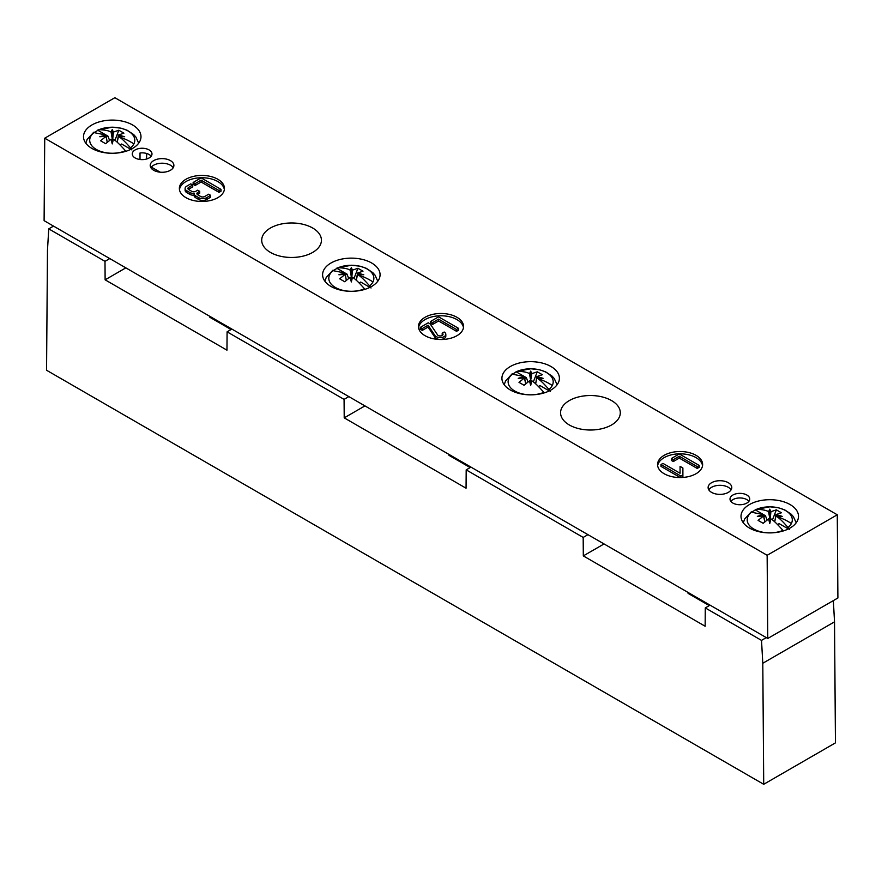 <?xml version="1.0" encoding="UTF-8"?>
<svg xmlns="http://www.w3.org/2000/svg" width="882" height="882" viewBox="0 0 882 882"><rect width="100%" height="100%" fill="white"/><g stroke="black" fill="none" stroke-linecap="round" stroke-linejoin="round"><path stroke-width="1.32" d="M587.963 534.657L583.178 537.425L583.311 555.903L705.148 626.242L705.28 607.918L761.519 640.387L762.798 663.253L763.713 784.296L835.441 742.876L834.526 621.843L762.798 663.253M604.038 543.94L583.311 555.903M364.939 405.896L344.212 417.859L466.06 488.209L466.192 469.874L583.178 537.425M455.74 459.246L455.74 458.32L470.966 467.118L466.192 469.874M344.212 417.859L344.079 399.381L227.093 331.83L226.961 350.165L105.123 279.826L104.991 261.337L48.753 228.868L47.474 250.268L46.559 370.253L763.713 784.296M688.864 592.913L688.07 593.377L709.271 605.614M833.347 600.609L834.526 621.843M449.765 454.869L448.971 455.333L470.172 467.57M766.304 637.62L761.519 640.387M694.84 597.29L694.84 596.364L710.065 605.151L705.28 607.918M348.864 396.613L344.079 399.381M216.652 321.202L216.652 320.287L231.878 329.074L227.093 331.83M125.839 267.852L105.123 279.826M210.666 316.836L209.872 317.288L231.073 329.537M109.765 258.58L104.991 261.337M53.526 226.112L48.753 228.868M692.05 595.681L692.844 595.218M452.951 457.637L453.756 457.174M213.863 319.593L214.657 319.13M160.193 172.188L151.373 167.106M151.594 152.343A9.867 5.689 180 0 1 151.991 153.942A9.867 5.689 180 0 1 143.534 159.576A9.867 5.689 180 0 1 132.664 155.541A9.867 5.689 0 0 1 132.267 153.942A9.867 5.689 0 0 1 140.723 148.308A9.867 5.689 0 0 1 151.594 152.343M767.142 555.285L44.728 138.198L44.1 220.665L767.77 638.469L837.9 597.974L837.272 514.79L767.142 555.285L767.77 638.469M837.272 514.79L114.858 97.704L44.728 138.198M749.336 497.437A9.867 5.689 0 0 0 738.466 493.413A9.867 5.689 0 0 0 730.009 499.047A9.867 5.689 0 0 0 730.406 500.645A9.867 5.689 0 0 0 741.277 504.68A9.867 5.689 0 0 0 749.733 499.047A9.867 5.689 0 0 0 749.336 497.437M731.299 485.618A11.83 6.836 0 0 0 718.268 480.778A11.83 6.836 0 0 0 708.114 487.537A11.83 6.836 0 0 0 708.588 489.466A11.83 6.836 0 0 0 721.63 494.306A11.83 6.836 0 0 0 731.784 487.537A11.83 6.836 0 0 0 731.299 485.618M173.412 163.523A11.83 6.836 0 0 0 160.37 158.683A11.83 6.836 0 0 0 150.216 165.441A11.83 6.836 0 0 0 150.701 167.371A11.83 6.836 0 0 0 163.732 172.21A11.83 6.836 0 0 0 173.886 165.441A11.83 6.836 0 0 0 173.412 163.523M456.942 317.288A22.546 13.01 0 0 0 432.378 314.466A22.546 13.01 0 0 0 418.454 326.494A22.546 13.01 0 0 0 425.058 335.7A22.546 13.01 0 0 0 449.622 338.523A22.546 13.01 0 0 0 463.546 326.494A22.546 13.01 0 0 0 456.942 317.288M262.902 245.075A29.867 17.243 0 0 0 295.812 257.29A29.867 17.243 0 0 0 321.434 240.213A29.867 17.243 0 0 0 320.221 235.362A29.867 17.243 0 0 0 287.323 223.146A29.867 17.243 0 0 0 261.7 240.213A29.867 17.243 0 0 0 262.902 245.075M561.779 417.627A29.867 17.243 0 0 0 594.677 429.843A29.867 17.243 0 0 0 620.3 412.765A29.867 17.243 0 0 0 619.098 407.914A29.867 17.243 0 0 0 586.188 395.698A29.867 17.243 0 0 0 560.566 412.765A29.867 17.243 0 0 0 561.779 417.627M84.661 141.363A28.742 16.593 0 0 0 116.325 153.115A28.742 16.593 0 0 0 140.988 136.688A28.742 16.593 0 0 0 139.819 132.013A28.742 16.593 0 0 0 108.155 120.261A28.742 16.593 0 0 0 83.503 136.688A28.742 16.593 0 0 0 84.661 141.363M323.76 279.396A28.742 16.593 0 0 0 355.424 291.148A28.742 16.593 0 0 0 380.076 274.732A28.742 16.593 0 0 0 378.918 270.057A28.742 16.593 0 0 0 347.254 258.305A28.742 16.593 0 0 0 322.603 274.732A28.742 16.593 0 0 0 323.76 279.396M503.082 382.931A28.742 16.593 0 0 0 534.746 394.684A28.742 16.593 0 0 0 559.397 378.257A28.742 16.593 0 0 0 558.24 373.582A28.742 16.593 0 0 0 526.576 361.829A28.742 16.593 0 0 0 501.924 378.257A28.742 16.593 0 0 0 503.082 382.931M742.181 520.975A28.742 16.593 0 0 0 773.845 532.728A28.742 16.593 0 0 0 798.497 516.301A28.742 16.593 0 0 0 797.339 511.626A28.742 16.593 0 0 0 765.675 499.873A28.742 16.593 0 0 0 741.012 516.301A28.742 16.593 0 0 0 742.181 520.975M696.041 455.333A22.546 13.01 0 0 0 671.467 452.51A22.546 13.01 0 0 0 657.553 464.538A22.546 13.01 0 0 0 664.157 473.733A22.546 13.01 0 0 0 688.721 476.556A22.546 13.01 0 0 0 702.634 464.538A22.546 13.01 0 0 0 696.041 455.333M185.959 197.656A22.546 13.01 0 0 0 210.533 200.479A22.546 13.01 0 0 0 224.447 188.45A22.546 13.01 0 0 0 217.843 179.255A22.546 13.01 0 0 0 193.279 176.433A22.546 13.01 0 0 0 179.366 188.45A22.546 13.01 0 0 0 185.959 197.656M140.018 159.51L140.018 152.983A9.867 5.689 180 0 1 151.153 156.246M442.191 333.175L444.175 332.018A5.634 3.252 180 0 1 445.829 334.322A5.634 3.252 180 0 1 441.232 337.519A5.634 3.252 180 0 1 434.936 335.491L428.057 325.226L422.269 328.567L420.273 327.42L428.244 322.812L430.229 323.97L437.571 334.906A2.822 1.632 180 0 0 440.713 335.921A2.822 1.632 180 0 0 443.018 334.322A2.822 1.632 180 0 0 442.191 333.175L442.191 335.006A2.822 1.632 180 0 1 442.521 335.237M445.829 334.322L445.829 336.163A5.634 3.252 180 0 1 441.232 339.361A5.634 3.252 180 0 1 434.936 337.332L428.057 327.068L428.057 325.226M422.269 328.567L422.269 330.408L428.057 327.068M420.273 327.42L420.273 329.262L422.269 330.408M456.534 329.493L438.597 319.141L432.621 322.592L430.637 321.434L438.597 316.836L458.53 328.336L458.53 330.177L456.534 331.334L456.534 329.493L458.53 328.336M438.597 319.141L438.597 320.982L456.534 331.334M432.621 322.592L432.621 324.433L438.597 320.982M430.637 321.434L430.637 323.275L432.621 324.433M682.889 474.891L680.893 476.037L660.971 464.538L662.966 463.381L680.066 473.259L680.066 466.358L682.889 467.989L682.889 476.732L681.51 477.526M680.893 476.037L680.893 477.537M660.971 464.538L660.971 466.38L680.32 477.548M680.066 468.199L680.066 473.259M697.232 466.6L679.294 456.248L673.319 459.698L671.334 458.552L679.294 453.954L699.228 465.453L699.228 467.295L697.232 468.441L697.232 466.6L699.228 465.453M679.294 456.248L679.294 458.089L697.232 468.441M673.319 459.698L673.319 461.54L679.294 458.089M671.334 458.552L671.334 460.393L673.319 461.54M192.739 185L188.748 187.304A2.822 1.632 180 0 0 187.932 188.45A2.822 1.632 180 0 0 188.748 189.608L191.747 191.328A2.822 1.632 180 0 0 195.727 191.328L197.722 190.181L199.707 191.328L197.722 192.474A2.822 1.632 180 0 0 196.895 193.632A2.822 1.632 180 0 0 197.722 194.779L200.71 196.51A2.822 1.632 180 0 0 204.69 196.51L208.681 194.205L210.666 195.352L206.686 197.656A5.634 3.252 180 0 1 198.715 197.656L195.727 195.925A5.634 3.252 180 0 1 194.073 193.632A5.634 3.252 180 0 1 194.084 193.423A5.634 3.252 180 0 1 189.751 192.474L186.764 190.755A5.634 3.252 180 0 1 185.11 188.45A5.634 3.252 180 0 1 186.764 186.157L190.744 183.853L192.739 185L192.739 186.841L188.748 189.145A2.822 1.632 180 0 0 188.417 189.376M199.707 191.328L199.707 193.169L197.722 194.316A2.822 1.632 180 0 0 197.392 194.547M210.666 195.352L210.666 197.193L206.686 199.497A5.634 3.252 180 0 1 198.715 199.497L195.727 197.766A5.634 3.252 180 0 1 194.073 195.473A5.634 3.252 180 0 1 194.084 195.264A5.634 3.252 180 0 1 189.751 194.316L186.764 192.596A5.634 3.252 180 0 1 185.11 190.292L185.11 188.45M194.084 193.831L194.084 195.264M193.136 182.475L193.136 184.316L195.131 185.463L201.107 182.012L219.034 192.364L221.029 191.218L221.029 189.376L201.107 177.866L193.136 182.475L195.131 183.621L201.107 180.171L219.034 190.523L221.029 189.376M219.034 190.523L219.034 192.364M201.107 180.171L201.107 182.012M195.131 183.621L195.131 185.463M224.359 189.608A22.546 13.01 0 0 0 217.843 181.549A22.546 13.01 0 0 0 194.205 178.517A22.546 13.01 0 0 0 179.454 189.608M702.546 465.685A22.546 13.01 0 0 0 696.041 457.637A22.546 13.01 0 0 0 672.404 454.605A22.546 13.01 0 0 0 657.641 465.685M463.458 327.641A22.546 13.01 0 0 0 456.942 319.593A22.546 13.01 0 0 0 433.305 316.561A22.546 13.01 0 0 0 418.542 327.641M150.91 167.745A11.83 6.836 180 0 1 162.056 163.214A11.83 6.836 180 0 1 173.203 167.745M708.797 489.841A11.83 6.836 180 0 1 719.944 485.309A11.83 6.836 180 0 1 731.09 489.841M730.847 501.351A9.867 5.689 180 0 1 739.866 497.955A9.867 5.689 180 0 1 748.895 501.351M118.464 136.335L124.682 136.732L118.464 135.001L117.306 141.759L118.464 136.335L119.401 137.03C122.069 138.772 125.762 142.388 130.514 147.867A22.546 13.01 0 0 0 133.877 143.898A45.081 35.324 -153.1 0 0 119.401 137.03M130.845 149.334L121.628 144.02L120.106 144.902M131.914 149.962L130.514 147.867M117.306 142.333L117.306 141.759M118.464 135.001L123.899 133.16L118.838 130.238L113.403 132.079L112.234 143.887M113.403 132.079L112.246 129.555L111.088 132.079C108.773 130.668 104.749 129.863 99.038 129.687L93.977 132.609A22.546 13.01 0 0 0 90.614 136.578A22.546 13.01 0 0 0 99.236 150.866A22.546 13.01 0 0 0 125.453 150.789L125.85 151.307M114.914 140.381L118.838 130.238M109.577 140.381L107.913 136.104L97.626 130.161L99.038 129.687A22.546 13.01 0 0 1 125.255 129.61A22.546 13.01 0 0 1 133.877 143.898M111.088 132.079L112.246 138.838L112.246 129.555M93.977 132.609L106.027 135.001L99.809 136.732L106.027 136.335L100.581 140.778L105.642 143.7L111.088 139.257L112.246 143.92L113.403 139.257C115.718 140.514 119.731 144.361 125.453 150.789M106.369 136.997L107.913 136.104M106.027 135.001L107.185 142.333M106.027 136.335L107.185 141.759M357.552 274.379L363.781 274.776L357.552 273.045L356.405 279.803L357.552 274.379L358.5 275.074C361.157 276.816 364.861 280.432 369.602 285.9A22.546 13.01 0 0 0 372.965 281.942A45.081 35.324 -153.1 0 0 358.5 275.074M369.944 287.378L360.727 282.053L359.195 282.935M371.013 287.995L369.602 285.9M356.405 280.366L356.405 279.803M357.552 273.045L362.998 271.204L357.938 268.282L352.491 270.124L351.345 281.92M352.491 270.124L351.334 267.599L350.176 270.124C347.861 268.701 343.848 267.908 338.137 267.731L333.076 270.653A22.546 13.01 0 0 0 329.714 274.611A22.546 13.01 0 0 0 338.335 288.91A22.546 13.01 0 0 0 364.542 288.822L364.95 289.34M354.002 278.414L357.938 268.282M345.094 273.034L336.726 268.205L338.137 267.731A22.546 13.01 0 0 1 364.343 267.654A22.546 13.01 0 0 1 372.965 281.942M350.176 270.124L351.334 276.882L351.334 267.599M348.677 278.414L347.012 274.137L345.127 273.045L338.897 274.776L345.116 274.379L339.68 278.822L344.741 281.744L350.176 277.301L351.334 281.953L352.491 277.301C354.818 278.558 358.831 282.405 364.542 288.822M346.273 280.366L345.116 273.045L333.076 270.653M345.457 275.041L347.012 274.137M345.116 274.379L346.273 279.803M536.884 377.915L543.103 378.312L536.884 376.57L535.727 383.328L536.884 377.915L537.822 378.599C540.49 380.34 544.183 383.957 548.924 389.436A22.546 13.01 0 0 0 552.286 385.478A45.081 35.324 -153.1 0 0 537.822 378.599M549.265 390.913L540.049 385.588L538.516 386.47M550.335 391.531L548.924 389.436M535.727 383.902L535.727 383.328M536.884 376.57L542.32 374.729L537.259 371.807L531.824 373.648L530.666 371.124L530.655 385.456M530.666 371.124L529.509 373.648C527.182 372.237 523.169 371.443 517.458 371.267L512.398 374.188A22.546 13.01 0 0 0 509.035 378.146A22.546 13.01 0 0 0 517.657 392.435A22.546 13.01 0 0 0 543.863 392.358L544.271 392.876M533.323 381.95L537.259 371.807M524.415 376.559L516.047 371.73L517.458 371.267A22.546 13.01 0 0 1 543.665 371.179A22.546 13.01 0 0 1 552.286 385.478M529.509 373.648L530.666 380.407L531.813 373.648M527.998 381.95L526.333 377.672L524.448 376.581L518.219 378.312L524.448 377.915L519.002 382.358L524.062 385.28L529.509 380.837L530.666 385.489L531.824 380.837C534.139 382.093 538.152 385.93 543.863 392.358M525.595 383.902L524.448 376.57L512.398 374.188M524.779 378.565L526.333 377.672M524.448 377.915L525.595 383.328M775.973 515.948L782.191 516.345L775.973 514.614L774.815 521.372L775.973 515.948L776.921 516.643C779.578 518.384 783.282 522.001 788.023 527.48A22.546 13.01 0 0 0 791.386 523.511A45.081 35.324 -153.1 0 0 776.921 516.643M788.365 528.946L779.148 523.632L777.615 524.514M789.434 529.564L788.023 527.48M774.815 521.946L774.815 521.372M775.973 514.614L781.419 512.773L776.358 509.851L770.912 511.692L769.754 523.5L768.597 518.87L763.162 523.313L758.101 520.391L763.536 515.948L764.694 521.372L763.536 514.614L757.318 516.345L763.536 515.948M770.912 511.692L769.754 509.168L768.597 511.692C766.282 510.281 762.269 509.476 756.547 509.3L751.486 512.221A22.546 13.01 0 0 0 748.123 516.191A22.546 13.01 0 0 0 756.745 530.479A22.546 13.01 0 0 0 782.962 530.402L783.359 530.92M772.423 519.994L776.358 509.851M763.503 514.603L755.146 509.774L756.547 509.3A22.546 13.01 0 0 1 782.764 509.223A22.546 13.01 0 0 1 791.386 523.511M768.597 511.692L769.754 518.451L769.754 509.168M767.086 519.994L765.433 515.716L763.536 514.625M769.754 523.533L770.912 518.87C773.227 520.126 777.251 523.974 782.962 530.402M763.536 514.614L751.486 512.221M763.878 516.609L765.433 515.716M764.694 521.946L764.694 521.372M434.936 335.491L434.936 337.332M188.748 187.304L188.748 189.145M197.722 192.474L197.722 194.316M206.686 197.656L206.686 199.497M198.715 197.656L198.715 199.497M195.727 195.925L195.727 197.766M189.751 192.474L189.751 194.316M186.764 190.755L186.764 192.596M194.073 193.632L194.073 195.473M146.621 153.479L146.621 159.014M93.757 132.223L87.131 139.411L85.797 143.182M138.695 143.182L135.872 137.03L133.733 134.604L127.195 130.271L120.999 128.177L112.378 127.184L98.078 129.919M332.856 270.267L326.23 277.455L324.885 281.226M377.794 281.226L374.971 275.063L372.821 272.648L366.284 268.304L360.088 266.21L351.466 265.228L337.178 267.963M512.177 373.792L505.551 380.98L504.206 384.75M557.115 384.75L554.293 378.599L552.154 376.184L545.605 371.84L539.42 369.745L530.788 368.764L516.499 371.487M751.277 511.836L744.651 519.024L743.306 522.794M796.203 522.794L793.392 516.643L791.242 514.217L784.704 509.884L778.508 507.789L769.887 506.797L755.598 509.531"/></g></svg>
